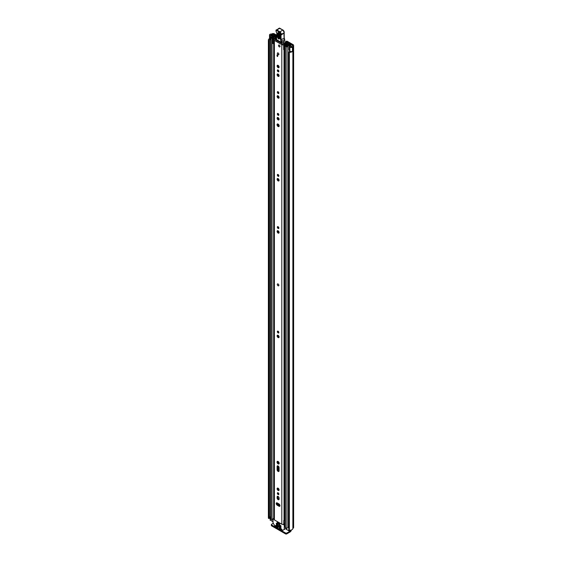 <?xml version="1.0" encoding="UTF-8"?>
<svg xmlns="http://www.w3.org/2000/svg" width="562" height="562" viewBox="0 0 562 562"><rect width="100%" height="100%" fill="white"/><g stroke="black" fill="none" stroke-linecap="round" stroke-linejoin="round"><path stroke-width="0.84" d="M290.702 51.549A2.1 1.215 0 0 1 289.24 51.676L288.805 51.887A0.632 0.365 0 0 0 289.353 52.322L289.353 530.268A0.632 0.365 180 0 1 288.805 529.826L288.805 52.034M268.573 518.382A0.632 0.365 180 0 1 268.39 518.164L268.39 40.218A0.632 0.365 0 0 0 269.149 40.534L269.149 518.48A0.632 0.365 180 0 1 268.573 518.382M270.055 34.261L270.09 34.247A1.51 0.871 0 0 0 269.507 34.935A1.51 0.871 0 0 0 269.95 35.554A1.51 0.871 0 0 0 270.385 35.729L272.359 36.249L272.816 35.68L270.722 35.104L270.884 34.703A2.1 1.215 180 0 1 271.558 34.64A1.51 0.871 0 0 0 272.626 34.38L272.753 34.31A0.632 0.365 180 0 1 273.645 34.31L276.666 36.052M269.507 34.935L269.507 39.045A1.51 0.871 0 0 0 269.95 39.663A1.51 0.871 0 0 0 270.385 39.839L270.631 39.909M289.353 530.268A3.189 1.841 0 0 0 292.865 528.442L293.118 528.196A1.721 0.991 0 0 0 293.624 527.486L293.624 45.36A1.721 0.991 180 0 0 293.118 44.658L287.526 41.433A2.522 1.454 0 0 0 286.929 41.174L286.339 41.707A1.257 0.731 180 0 1 286.732 41.862L292.345 45.108A0.632 0.365 180 0 1 292.345 45.62L292.219 45.698A1.51 0.871 0 0 0 291.776 46.309A2.1 1.215 180 0 1 291.664 46.702L290.968 46.794L289.971 45.585L288.98 45.852L288.98 49.962L289.894 51.1A1.51 0.871 0 0 0 290.196 51.353A1.51 0.871 0 0 0 292.458 51.275L292.458 47.159L292.402 51.311M288.98 45.852L289.894 46.99A1.51 0.871 0 0 0 290.196 47.243A1.51 0.871 0 0 0 292.458 47.159M270.055 34.226A3.189 1.841 180 0 1 271.558 34.008L271.98 33.861A1.721 0.991 180 0 1 274.418 33.861L276.694 35.174M286.1 41.651L286.929 41.174M285.271 42.129L285.271 42.586M269.514 40.373L269.521 518.276L269.149 518.48M269.261 518.466L269.149 40.534M269.261 40.527L269.514 40.295A2.1 1.215 0 0 1 269.465 40.035A2.1 1.215 0 0 1 269.704 39.473M293.624 45.36A1.721 0.991 180 0 1 293.118 46.063L292.865 46.316A3.189 1.841 180 0 1 292.486 47.18M270.104 517.103A2.1 1.215 0 0 0 269.521 517.7M268.39 517.792A3.189 1.841 0 0 0 268.376 517.974A3.189 1.841 0 0 0 268.39 518.164M269.507 38.623A3.189 1.841 0 0 0 268.376 40.035A3.189 1.841 0 0 0 268.39 40.218M289.353 52.322A3.189 1.841 0 0 0 292.486 51.36M290.638 530.191L290.638 530.795A1.257 0.731 180 0 1 290.266 531.315L286.739 533.008L286.739 533.9L290.118 531.947A1.721 0.991 120 0 0 291.334 530.008M286.739 533.9A0.843 0.485 180 0 1 285.552 533.9L271.594 525.842A0.843 0.485 180 0 1 271.348 525.498L271.348 524.613A0.843 0.485 0 0 1 271.594 524.269L273.244 523.313M271.348 524.613A0.843 0.485 0 0 0 271.594 524.95L271.594 525.842M285.552 533.9L285.552 533.008L271.594 524.95M285.552 533.008A0.843 0.485 0 0 0 286.739 533.008M272.816 36.671L272.816 35.68M272.359 36.825L272.359 36.249M278.647 285.812A1.089 0.632 -120 0 0 278.871 285.313A1.089 0.632 -120 0 0 278.394 284.217A1.089 0.632 -120 0 0 277.551 283.922M279.981 505.659A1.384 0.801 -120 0 0 279.005 503.966L277.192 502.92A1.384 0.801 -120 0 0 276.497 502.849A1.384 0.801 -120 0 0 276.286 503.959A1.384 0.801 -120 0 0 277.192 505.182L279.005 506.229A1.384 0.801 -120 0 0 279.693 506.299A1.384 0.801 -120 0 0 279.981 505.659M277.34 493.232A1.068 0.618 -120 0 0 277.811 494.314A1.068 0.618 -120 0 0 278.633 494.602A1.068 0.618 -120 0 0 278.857 494.11A1.068 0.618 -120 0 0 278.387 493.029A1.068 0.618 -120 0 0 277.565 492.748A1.068 0.618 -120 0 0 277.34 493.232M278.113 492.804A1.068 0.618 -120 0 0 278.857 494.089M277.115 488.75A1.384 0.801 -120 0 0 277.726 490.148A1.384 0.801 -120 0 0 278.794 490.521A1.384 0.801 -120 0 0 279.075 489.881A1.384 0.801 -120 0 0 278.471 488.49A1.384 0.801 -120 0 0 277.403 488.118A1.384 0.801 -120 0 0 277.115 488.75M277.909 488.097A1.384 0.801 -120 0 0 277.888 488.308A1.384 0.801 -120 0 0 279.061 490.092M277.045 462.076A1.489 0.857 -120 0 0 277.698 463.573A1.489 0.857 -120 0 0 278.843 463.973A1.489 0.857 -120 0 0 279.152 463.292A1.489 0.857 -120 0 0 278.499 461.788A1.489 0.857 -120 0 0 277.354 461.388A1.489 0.857 -120 0 0 277.045 462.076M277.846 461.353A1.489 0.857 -120 0 0 277.818 461.627A1.489 0.857 -120 0 0 279.124 463.566M277.34 331.636A1.068 0.618 -120 0 0 277.811 332.711A1.068 0.618 -120 0 0 278.633 332.999A1.068 0.618 -120 0 0 278.857 332.507A1.068 0.618 -120 0 0 278.387 331.432A1.068 0.618 -120 0 0 277.565 331.144A1.068 0.618 -120 0 0 277.34 331.636M278.113 331.208A1.068 0.618 -120 0 0 278.857 332.493M277.115 335.858A1.384 0.801 -120 0 0 277.726 337.256A1.384 0.801 -120 0 0 278.794 337.629A1.384 0.801 -120 0 0 279.075 336.989A1.384 0.801 -120 0 0 278.471 335.598A1.384 0.801 -120 0 0 277.403 335.226A1.384 0.801 -120 0 0 277.115 335.858M277.909 335.205A1.384 0.801 -120 0 0 277.888 335.416A1.384 0.801 -120 0 0 279.061 337.2M277.34 227.146A1.068 0.618 -120 0 0 277.811 228.221A1.068 0.618 -120 0 0 278.633 228.509A1.068 0.618 -120 0 0 278.857 228.017A1.068 0.618 -120 0 0 278.387 226.943A1.068 0.618 -120 0 0 277.565 226.655A1.068 0.618 -120 0 0 277.34 227.146M278.113 226.718A1.068 0.618 -120 0 0 278.857 228.003M277.115 231.368A1.384 0.801 -120 0 0 277.726 232.766A1.384 0.801 -120 0 0 278.794 233.139A1.384 0.801 -120 0 0 279.075 232.499A1.384 0.801 -120 0 0 278.471 231.108A1.384 0.801 -120 0 0 277.403 230.736A1.384 0.801 -120 0 0 277.115 231.368M277.909 230.715A1.384 0.801 -120 0 0 277.888 230.926A1.384 0.801 -120 0 0 279.061 232.71M277.34 174.972A1.068 0.618 -120 0 0 277.811 176.047A1.068 0.618 -120 0 0 278.633 176.335A1.068 0.618 -120 0 0 278.857 175.843A1.068 0.618 -120 0 0 278.387 174.768A1.068 0.618 -120 0 0 277.565 174.48A1.068 0.618 -120 0 0 277.34 174.972M278.113 174.543A1.068 0.618 -120 0 0 278.857 175.829M277.115 179.194A1.384 0.801 -120 0 0 277.726 180.592A1.384 0.801 -120 0 0 278.794 180.964A1.384 0.801 -120 0 0 279.075 180.325A1.384 0.801 -120 0 0 278.471 178.934A1.384 0.801 -120 0 0 277.403 178.561A1.384 0.801 -120 0 0 277.115 179.194M277.909 178.54A1.384 0.801 -120 0 0 277.888 178.751A1.384 0.801 -120 0 0 279.061 180.535M277.34 113.953A1.068 0.618 -120 0 0 277.811 115.027A1.068 0.618 -120 0 0 278.633 115.315A1.068 0.618 -120 0 0 278.857 114.824A1.068 0.618 -120 0 0 278.387 113.749A1.068 0.618 -120 0 0 277.565 113.461A1.068 0.618 -120 0 0 277.34 113.953M278.113 113.524A1.068 0.618 -120 0 0 278.857 114.81M277.115 118.175A1.384 0.801 -120 0 0 277.726 119.573A1.384 0.801 -120 0 0 278.794 119.945A1.384 0.801 -120 0 0 279.075 119.306A1.384 0.801 -120 0 0 278.471 117.915A1.384 0.801 -120 0 0 277.403 117.542A1.384 0.801 -120 0 0 277.115 118.175M277.909 117.521A1.384 0.801 -120 0 0 277.888 117.732A1.384 0.801 -120 0 0 279.061 119.516M277.045 124.68A1.489 0.857 -120 0 0 277.698 126.183A1.489 0.857 -120 0 0 278.843 126.583A1.489 0.857 -120 0 0 279.152 125.895A1.489 0.857 -120 0 0 278.499 124.399A1.489 0.857 -120 0 0 277.354 123.998A1.489 0.857 -120 0 0 277.045 124.68M277.846 123.963A1.489 0.857 -120 0 0 277.818 124.237A1.489 0.857 -120 0 0 279.124 126.169M277.34 92.182A1.068 0.618 -120 0 0 277.811 93.257A1.068 0.618 -120 0 0 278.633 93.545A1.068 0.618 -120 0 0 278.857 93.06A1.068 0.618 -120 0 0 278.387 91.978A1.068 0.618 -120 0 0 277.565 91.69A1.068 0.618 -120 0 0 277.34 92.182M278.113 91.754A1.068 0.618 -120 0 0 278.857 93.039M277.115 96.411A1.384 0.801 -120 0 0 277.726 97.802A1.384 0.801 -120 0 0 278.794 98.174A1.384 0.801 -120 0 0 279.075 97.542A1.384 0.801 -120 0 0 278.471 96.144A1.384 0.801 -120 0 0 277.403 95.772A1.384 0.801 -120 0 0 277.115 96.411M277.909 95.758A1.384 0.801 -120 0 0 277.888 95.962A1.384 0.801 -120 0 0 279.061 97.746M277.115 74.641A1.384 0.801 -120 0 0 277.726 76.032A1.384 0.801 -120 0 0 278.794 76.404A1.384 0.801 -120 0 0 279.075 75.772A1.384 0.801 -120 0 0 278.471 74.374A1.384 0.801 -120 0 0 277.403 74.008A1.384 0.801 -120 0 0 277.115 74.641M277.909 73.987A1.384 0.801 -120 0 0 277.888 74.191A1.384 0.801 -120 0 0 279.061 75.975M277.34 70.412A1.068 0.618 -120 0 0 277.811 71.493A1.068 0.618 -120 0 0 278.633 71.781A1.068 0.618 -120 0 0 278.857 71.29A1.068 0.618 -120 0 0 278.387 70.208A1.068 0.618 -120 0 0 277.565 69.927A1.068 0.618 -120 0 0 277.34 70.412M278.113 69.983A1.068 0.618 -120 0 0 278.857 71.269M277.115 65.93A1.384 0.801 -120 0 0 277.726 67.328A1.384 0.801 -120 0 0 278.794 67.7A1.384 0.801 -120 0 0 279.075 67.061A1.384 0.801 -120 0 0 278.471 65.67A1.384 0.801 -120 0 0 277.403 65.297A1.384 0.801 -120 0 0 277.115 65.93M277.909 65.276A1.384 0.801 -120 0 0 277.888 65.487A1.384 0.801 -120 0 0 279.061 67.271M277.326 53.404A1.089 0.632 -120 0 0 277.804 54.5A1.089 0.632 -120 0 0 278.647 54.795A1.089 0.632 -120 0 0 278.871 54.296A1.089 0.632 -120 0 0 278.394 53.193A1.089 0.632 -120 0 0 277.551 52.905A1.089 0.632 -120 0 0 277.326 53.404M278.513 45.515A1.089 0.632 -120 0 0 278.991 46.618A1.089 0.632 -120 0 0 279.834 46.906A1.089 0.632 -120 0 0 280.059 46.407A1.089 0.632 -120 0 0 279.581 45.311A1.089 0.632 -120 0 0 278.738 45.016A1.089 0.632 -120 0 0 278.513 45.515M279.075 498.094A1.384 0.801 -120 0 0 278.471 496.703A1.384 0.801 -120 0 0 277.403 496.33A1.384 0.801 -120 0 0 277.115 496.963L277.115 497.96A1.384 0.801 -120 0 0 277.726 499.351A1.384 0.801 -120 0 0 278.794 499.723A1.384 0.801 -120 0 0 279.075 499.091L279.075 498.094M279.075 467.654A1.384 0.801 -120 0 0 278.471 466.256A1.384 0.801 -120 0 0 277.403 465.884A1.384 0.801 -120 0 0 277.115 466.523L277.115 469.713A1.384 0.801 -120 0 0 277.726 471.104A1.384 0.801 -120 0 0 278.794 471.476A1.384 0.801 -120 0 0 279.075 470.844L279.075 467.654M276.441 38.82A1.784 1.033 180 0 1 275.261 39.108A1.3 0.752 0 0 0 274.003 39.86A1.3 0.752 0 0 0 274.389 40.394L281.808 44.679A1.3 0.752 0 0 0 283.206 44.848A1.3 0.752 0 0 0 284.028 44.173A1.784 1.033 180 0 1 285.875 43.183L286.1 42.944A0.632 0.365 0 0 0 285.37 42.572A2.873 1.658 180 0 0 282.939 44.152L275.303 39.74A2.873 1.658 180 0 0 276.427 39.579M274.003 39.86L274.003 519.379A1.3 0.752 0 0 0 274.389 519.913L281.808 524.198A1.3 0.752 0 0 0 283.747 524.135L283.866 524.037A0.843 0.485 0 0 1 284.772 523.833M277.656 55.308L277.656 56.502L277.059 56.165L277.059 54.964L277.656 55.308L277.059 56.165M277.909 465.87A1.384 0.801 -120 0 0 277.888 466.074L277.888 469.263A1.384 0.801 -120 0 0 279.061 471.047M277.909 496.309A1.384 0.801 -120 0 0 277.888 496.52L277.888 497.511A1.384 0.801 -120 0 0 279.061 499.295M277.003 502.828A1.384 0.801 -120 0 0 277.965 504.732L279.778 505.779A1.384 0.801 -120 0 0 279.967 505.87M284.772 519.295A1.784 1.033 180 0 0 284.028 520.096A1.3 0.752 0 0 1 283.747 520.538L283.747 524.135M284.772 519.766A1.967 1.138 0 0 0 284.133 519.787M283.747 520.707L283.866 524.037M284.772 520.412A0.843 0.485 0 0 0 283.866 520.609M277.157 41.103A0.843 0.485 60 0 1 277.164 41.075L277.431 40.352M281.681 42.803L281.695 43.724M283.311 41.897L283.339 43.365M279.946 34.668L279.827 38.371C278.977 39.614 278.183 39.122 277.445 36.895L277.565 33.193C278.415 31.95 279.209 32.441 279.946 34.668A0.632 0.379 -178.1 0 1 279.757 34.394L278.668 32.765L278.253 33.291L278.134 36.987C278.619 38.448 279.131 38.771 279.686 37.949A0.632 0.379 -178.1 0 0 279.637 38.09L279.651 38.174M279.925 37.626C279.483 38.272 279.075 38.019 278.689 36.86L278.907 32.856M284.562 39.34L284.878 40.689A4.201 2.424 -120 0 0 284.562 39.593A4.201 2.424 60 0 1 284.203 38.209A23.92 13.811 60 0 1 284.07 33.193L281.105 34.907A23.92 13.811 -120 0 0 281.232 39.923A4.201 2.424 -120 0 0 281.59 41.307A4.201 2.424 60 0 1 281.92 42.48L281.33 42.557A3.779 2.185 -120 0 0 281.035 41.497A4.615 2.669 60 0 1 280.642 39.979A24.342 14.057 60 0 1 280.515 34.844L280.586 34.598A1.679 0.969 -120 0 0 279.462 32.189L276.546 30.474A0.759 0.436 -120 0 0 275.991 30.748L275.984 30.868A1.384 0.801 -120 0 0 276.342 31.978A2.1 1.215 60 0 1 276.869 33.671L276.539 39.677L281.414 42.74A0.421 0.421 0 0 0 281.843 42.747L276.42 39.495A0.421 0.421 0 0 0 276.623 39.867L276.827 39.846M284.077 32.786L284.14 32.975A2.1 1.215 -120 0 0 282.728 29.962L279.813 28.248L276.848 29.962L279.757 31.676A2.1 1.215 60 0 1 281.169 34.689L280.515 34.844M280.108 28.416L279.813 28.248A1.173 0.681 -120 0 0 279.202 28.177L275.991 30.39A1.173 0.681 60 0 1 276.237 29.891A1.173 0.681 60 0 1 276.848 29.962L276.546 30.474M276.764 36.678L276.764 37.043M276.574 38.314L276.574 38.687M284.442 41.244L281.92 42.48L284.878 40.689M284.843 40.794L284.056 41.321L284.843 40.794M279.497 33.256L279.377 36.959L279.792 37.211M279.286 45.072A1.089 0.632 60 0 1 279.995 46.035A1.089 0.632 60 0 1 279.834 46.906A1.089 0.632 60 0 1 279.286 46.857A1.089 0.632 60 0 1 278.569 45.894A1.089 0.632 60 0 1 278.738 45.016A1.089 0.632 60 0 1 279.286 45.072M278.071 283.993A1.089 0.632 60 0 1 278.78 284.955A1.089 0.632 60 0 1 278.612 285.826A1.089 0.632 60 0 1 278.071 285.777A1.089 0.632 60 0 1 277.354 284.815A1.089 0.632 60 0 1 277.523 283.936A1.089 0.632 60 0 1 278.071 283.993M278.099 52.954A1.089 0.632 60 0 1 278.808 53.917A1.089 0.632 60 0 1 278.647 54.795A1.089 0.632 60 0 1 278.099 54.739A1.089 0.632 60 0 1 277.382 53.776A1.089 0.632 60 0 1 277.551 52.905A1.089 0.632 60 0 1 278.099 52.954M278.724 489.909L278.724 488.814L278.724 489.909M278.724 470.865L278.724 466.579L278.724 470.865M278.724 463.362L278.724 462.069L278.724 463.362M278.724 337.017L278.724 335.921L278.724 337.017M278.724 332.402L278.724 331.945L278.724 332.402M275.724 36.425L276.378 36.024L275.247 35.371A0.962 0.555 0 0 0 274.207 35.251A0.962 0.555 0 0 0 273.603 35.757A2.058 1.187 180 0 1 271.579 36.923A0.962 0.555 0 0 0 270.631 37.478A0.962 0.555 0 0 0 270.912 37.872L272.029 38.518A0.962 0.555 0 0 0 273.083 38.638A0.962 0.555 0 0 0 273.68 38.125A1.742 1.005 180 0 1 273.68 38.111A1.742 1.005 180 0 1 275.436 37.106A0.962 0.555 0 0 0 276.125 36.937L276.56 36.881M287.892 43.611L287.793 43.674A0.962 0.555 0 0 0 287.505 44.068A1.742 1.005 180 0 1 287.505 44.082A1.742 1.005 180 0 1 285.749 45.086A0.962 0.555 0 0 0 284.772 45.648A0.962 0.555 0 0 0 285.053 46.042L286.17 46.681A0.962 0.555 0 0 0 287.217 46.808A0.962 0.555 0 0 0 287.821 46.302A2.058 1.187 180 0 1 289.837 45.129A0.962 0.555 0 0 0 290.793 44.574A0.962 0.555 0 0 0 290.505 44.18L289.381 43.534L288.728 43.906L288.728 44.728M283.677 45.241L284.21 45.775L284.21 50.166L283.677 49.632L283.677 44.988A1.131 0.653 -0 0 1 284.084 44.489L287.126 43.014A1.047 0.604 -0 0 1 288.545 43.049L288.594 43.077A1.089 0.632 180 0 1 288.91 43.52A1.089 0.632 180 0 1 288.594 43.962L288.432 44.068A2.669 1.538 180 0 1 288.432 44.082A2.669 1.538 180 0 1 285.742 45.62L286.894 46.288A2.979 1.721 180 0 1 289.823 44.602L288.728 43.906M278.724 232.528L278.724 231.432L278.724 232.528M278.724 227.912L278.724 227.455L278.724 227.912M278.724 180.353L278.724 179.257L278.724 180.353M278.724 175.737L278.724 175.281L278.724 175.737M278.724 125.965L278.724 124.673L278.724 125.965M278.724 119.334L278.724 118.238L278.724 119.334M278.724 114.718L278.724 114.262L278.724 114.718M278.724 97.563L278.724 96.467L278.724 97.563M278.724 92.948L278.724 92.498L278.724 92.948M278.724 75.793L278.724 74.697L278.724 75.793M278.724 71.184L278.724 70.728L278.724 71.184M278.724 67.089L278.724 65.993L278.724 67.089M278.724 503.833L278.724 505.175L278.724 503.833A1.3 0.752 -0 0 0 279.11 504.367L279.707 504.711M273.02 519.885A0.962 0.555 180 0 1 272.029 519.752L270.912 519.112A0.962 0.555 180 0 1 270.631 518.712L270.631 37.478M288.791 526.545A2.058 1.187 0 0 0 287.849 527.346A2.058 1.187 0 0 0 287.821 527.535A0.962 0.555 180 0 1 287.217 528.041A0.962 0.555 180 0 1 286.17 527.915L285.053 527.275A0.962 0.555 180 0 1 284.772 526.882L284.772 45.648M274.003 43.696A1.131 0.653 180 0 1 273.849 43.703L272.486 43.393L272.486 38.785L274.01 38.736L276.567 36.98M272.486 39.01L273.849 39.312A1.131 0.653 -0 0 0 274.713 39.08L276.525 37.837M284.772 49.238L284.674 44.897L287.723 43.717M273.02 521.866L270.231 519.913M289.528 530.275L289.528 531.399L286.522 529.32M288.432 44.812L288.447 44.054M275.724 36.397L274.523 35.764A2.979 1.721 180 0 1 271.594 37.457L272.753 38.125A2.669 1.538 180 0 1 272.753 38.111A2.669 1.538 180 0 1 275.443 36.572L275.619 36.481A1.089 0.632 180 0 1 276.659 36.312M284.674 44.897L284.21 45.775M284.21 50.166L284.597 50.166L284.597 45.775M273.406 39.312L273.406 43.703M288.791 527.887L287.849 527.346M270.104 520.089L270.378 516.745A1.257 0.731 180 0 1 270.631 516.633M270.104 516.998L270.231 520.257M270.631 517.405L270.231 517.173M277.221 522.372L277.221 523.131L279.743 524.585L279.743 523.833L277.424 522.26M279.11 527.816L279.553 527.901M279.848 528.069L279.258 528.413L281.562 529.748L281.857 529.228L279.258 527.732M283.22 524.36L284.302 525.329L284.217 529.495L286.402 528.231M278.218 527.641L278.071 527.044L275.471 525.54L275.661 526.292L276.209 525.969M284.217 529.495L281.808 530.746L275.52 527.114L273.02 522.786L273.02 518.817L274.003 519.042M279.11 524.901L279.553 524.985M281.035 526.355L280.888 525.758L279.258 524.817M276.286 523.271L276.736 523.355M278.218 524.732L278.071 524.128L276.434 523.187M276.286 524.641L276.736 524.732M281.035 527.732L280.888 527.128L276.434 524.557M285.067 529.004L282.012 530.767M276.356 526.06L275.661 526.292M279.848 525.161L279.11 525.245M277.031 523.531L276.286 523.615M277.031 524.901L276.286 524.985M275.766 526.397L278.071 527.732M279.258 525.498L280.888 526.446M276.434 523.875L278.071 524.817M276.434 525.245L280.888 527.816M279.904 523.742L277.424 522.246M279.23 504.128L277.888 503.32M278.316 493.499L278.464 493.12M289.894 51.1L289.894 46.99M273.645 35.603L273.645 34.31M292.345 45.62L292.345 45.108M286.732 41.862L286.732 43.204M286.339 43.393L286.339 41.707M270.884 35.167L270.884 34.703M271.558 35.343L271.558 34.64M272.626 35.631L272.626 34.38M272.753 35.666L272.753 34.31M292.865 528.442L292.865 46.316M292.992 528.266L292.992 46.14M293.118 528.196L293.118 46.063M285.819 528.568L286.402 528.905M270.385 39.839L270.385 35.729M274.389 519.913L274.389 40.394M281.808 524.198L281.808 44.679M285.875 43.618L285.875 43.183M284.028 520.096L284.028 49.983M278.035 504.774L278.035 503.433L278.042 504.781M278.035 488.982L278.035 488.153L278.042 488.996M278.035 469.937L278.035 465.919L278.042 469.958M278.035 462.498L278.035 461.43L278.042 462.512M278.035 336.09L278.035 335.261L278.042 336.104M278.035 179.426L278.035 178.597L278.042 179.44M278.035 125.101L278.035 124.04L278.042 125.115M278.035 118.406L278.035 117.577L278.042 118.42M278.035 66.161L278.035 65.332L278.042 66.175M277.888 466.074L277.115 466.523M277.888 469.263L277.115 469.713M277.888 496.52L277.115 496.963M277.888 497.511L277.115 497.96M277.965 504.732L277.192 505.182M279.778 505.779L279.005 506.229M276.539 39.319L276.455 38.49M280.642 39.979L284.323 38.04L284.695 39.459L281.035 41.497M279.462 32.189L282.939 29.941L284.253 32.835L280.586 34.598M276.356 32.013L275.984 30.868M276.855 33.327L276.342 31.978M276.455 38.476L276.869 33.671M279.202 28.177L283.023 30.13A1.679 0.969 60 0 1 284.189 32.336M284.189 33.06L284.196 32.596M284.196 33.017L284.203 37.921M278.253 33.291A0.632 0.379 -178.1 0 1 277.565 33.193M279.827 38.371A0.632 0.379 -178.1 0 1 279.637 38.09L279.757 34.394A0.632 0.379 -178.1 0 1 279.806 34.254M278.134 36.987A0.632 0.379 -178.1 0 1 277.445 36.895M279.251 33.158A0.632 0.379 1.9 0 0 278.808 33.158M279.377 36.959A0.632 0.379 1.9 0 0 278.689 36.86M279.11 463.559L279.11 462.912M278.619 489.818L278.619 488.659M278.619 470.773L278.619 466.425M278.619 463.271L278.619 461.922M278.619 336.926L278.619 335.767M278.619 332.304L278.619 331.735M279.11 126.169L279.11 125.523M278.619 232.436L278.619 231.277M278.619 227.814L278.619 227.245M278.619 180.262L278.619 179.102M278.619 175.639L278.619 175.07M278.619 125.881L278.619 124.525M278.619 119.242L278.619 118.083M278.619 114.62L278.619 114.051M278.619 97.472L278.619 96.313M278.619 92.849L278.619 92.28M278.619 75.708L278.619 74.542M278.619 71.079L278.619 70.51M278.619 66.997L278.619 65.838M278.619 505.112L278.619 503.77M279.11 505.393L279.11 504.367M287.821 527.535L287.821 46.302M289.837 51.697L289.837 51.037M289.837 45.62L289.837 45.129M270.912 519.112L270.912 37.872M273.68 518.297L273.68 43.703L273.68 518.297M272.029 519.752L272.029 38.518M275.436 37.759L275.436 37.106M286.17 527.915L286.17 46.681M285.053 527.275L285.053 46.042M274.593 36.642L274.593 35.75M274.523 36.656L274.523 35.764M288.594 44.77L288.594 43.962M273.849 39.312L273.849 43.703M290.266 531.315L290.266 530.24M290.118 530.254L290.118 531.399M286.522 528.048L286.522 529.664M286.402 528.09L284.302 529.299M284.772 524.374L284.007 524.817M284.302 525.329L284.772 525.056M273.322 518.642L274.003 518.248M281.562 529.748L282.005 529.488M288.791 529.903L288.791 51.957M268.376 517.974L268.376 40.035M269.521 40.338L269.521 518.276M286.346 41.23L285.517 41.707M286.1 43.513L286.1 42.93M290.793 46.611L290.793 44.574M286.402 529.495L286.402 528.013M273.111 518.628L274.003 518.108"/></g></svg>
